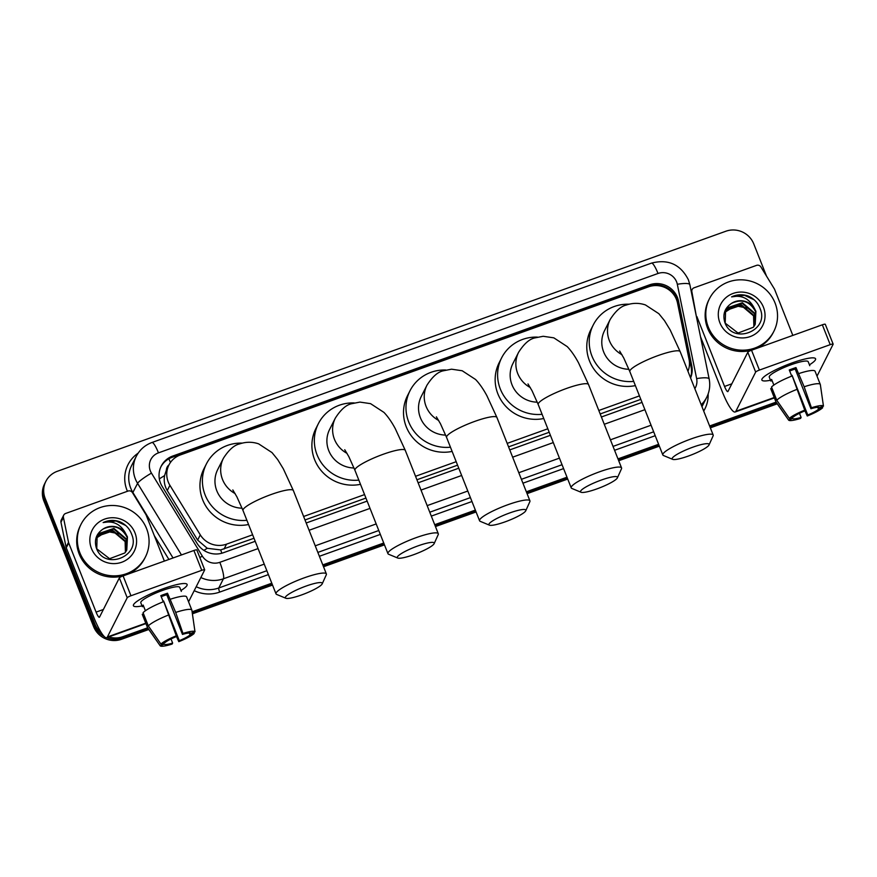 <?xml version="1.0" encoding="UTF-8"?>
<svg xmlns="http://www.w3.org/2000/svg" width="877" height="877" viewBox="0 0 877 877"><rect width="100%" height="100%" fill="white"/><g stroke="black" fill="none" stroke-linecap="round" stroke-linejoin="round"><path stroke-width="1.32" d="M687.952 371.289A21.662 20.971 26.8 0 0 689.048 359.34L677.515 303.025A21.662 20.971 26.8 0 0 676.452 299.474A21.662 20.971 26.8 0 0 648.563 286.823L180.41 454.922A21.662 20.971 26.8 0 0 168.943 464.996A21.662 20.971 26.8 0 0 169.908 485.31L200.285 534.86A21.662 20.971 26.8 0 0 226.507 544.168L252.631 534.795M169.02 464.854A7.224 6.994 26.8 0 0 166.389 470.039L164.58 475.608C163.648 480.936 164.536 485.913 167.255 490.55L197.632 540.1L207.257 548.289L220.642 549.934L254.001 538.27M166.389 470.039A21.662 20.971 -153.2 0 1 166.498 469.842L168.943 464.996M304.999 519.962L365.939 498.07M416.926 479.763L457.564 465.172M508.561 446.864L549.199 432.273M600.186 413.955L640.824 399.364M303.617 516.487L364.558 494.595M415.555 476.288L456.193 461.697M507.18 443.389L547.818 428.787M598.816 410.48L639.454 395.889M690.583 377.943A21.662 20.971 26.8 0 0 691.767 365.808L678.491 301.052A21.662 20.971 26.8 0 0 677.439 297.489A21.662 20.971 26.8 0 0 649.539 284.839L172.703 456.062A21.662 20.971 26.8 0 0 161.225 466.136A21.662 20.971 26.8 0 0 162.19 486.45L197.128 543.433A21.662 20.971 26.8 0 0 223.35 552.74L255.207 541.306M160.908 466.794A21.662 20.971 -153.2 0 1 172.045 457.355L648.892 286.132A21.662 20.971 -153.2 0 1 676.781 298.783A21.662 20.971 -153.2 0 1 677.844 302.335L691.109 367.101A21.662 20.971 -153.2 0 1 690.506 377.724M101.447 632.931A21.662 20.971 -153.2 0 1 94.924 624.051L45.155 498.333A21.662 20.971 -153.2 0 1 45.856 481.363A21.662 20.971 -153.2 0 1 57.334 471.289L725.86 231.232A21.662 20.971 -153.2 0 1 753.749 243.883L766.498 276.08M171.015 638.96L172.637 643.071L172.133 644.058A18.768 3.179 -21.6 0 1 160.162 645.768L147.621 627.811L122.824 636.702A21.662 20.971 -153.2 0 1 108.792 636.91M776.068 402.126L709.614 425.992M658.616 444.299L617.978 458.89M566.991 477.209L526.353 491.8M475.356 510.107L434.718 524.698M383.731 543.016L322.791 564.898M271.793 583.205L192.118 611.817M148.794 629.489L121.519 639.278A21.662 20.971 -153.2 0 1 93.62 626.627L43.85 500.92L44.508 499.627A21.662 20.971 -153.2 0 1 45.209 482.657A21.662 20.971 -153.2 0 0 44.508 499.627L94.277 625.334L44.508 499.627L45.155 498.333M122.824 636.702L122.166 637.996L148.202 628.645L122.166 637.996A21.662 20.971 -153.2 0 1 106.665 637.678A28.886 5.328 -109.8 0 0 107.389 636.965L127.209 597.763L119.349 577.91L99.529 617.112A7.224 1.337 70.2 0 1 99.342 617.287A7.224 1.337 70.2 0 1 96.086 612.113L68.702 542.929L66.257 547.763L93.642 616.948A28.886 5.328 -109.8 0 0 106.665 637.678L145.922 623.58M104.242 636.538A21.662 20.971 -153.2 0 1 94.277 625.334A21.662 20.971 -153.2 0 0 104.242 636.538M776.66 402.971L709.975 426.913L776.66 402.971M658.989 445.231L618.351 459.822L658.989 445.231M567.353 478.129L526.715 492.721L567.353 478.129M475.729 511.039L435.091 525.63L475.729 511.039M384.093 543.937L323.153 565.818L384.093 543.937M272.166 584.126L192.26 612.826L272.166 584.126M306.194 522.999L367.145 501.107M418.132 482.799L458.77 468.208M509.756 449.901L550.405 435.31M601.392 416.992L642.03 402.4M121.519 639.278L122.166 637.996A21.662 20.971 -153.2 0 1 106.665 637.678M43.85 500.92A21.662 20.971 -153.2 0 1 44.552 483.951L45.856 481.363M777.241 403.815L710.348 427.844M659.351 446.152L618.713 460.743M567.726 479.05L527.088 493.652M476.09 511.96L435.452 526.551M384.466 544.858L323.525 566.75M272.528 585.058L192.403 613.823M708.276 326.989A36.1 34.948 -153.2 0 1 709.449 298.706A36.1 34.948 -153.2 0 1 743.126 279.895A36.1 34.948 -153.2 0 1 775.06 303.003A36.1 34.948 -153.2 0 1 773.887 331.287A36.1 34.948 -153.2 0 1 740.21 350.109A36.1 34.948 -153.2 0 1 708.276 326.989M752.236 349.989A36.1 34.948 -153.2 0 1 707.618 328.283A36.1 34.948 -153.2 0 1 708.802 300L709.449 298.706M763.439 307.18A23.536 22.791 -153.2 0 1 750.208 336.571A23.536 22.791 -153.2 0 1 719.896 322.813A23.536 22.791 -153.2 0 1 733.128 293.433A23.536 22.791 -153.2 0 1 763.439 307.18M724.764 322.166C732.273 345.286 769.6 331.035 760.227 308.901C758.002 302.773 753.858 298.432 747.785 295.9C742.194 294.113 736.79 294.442 731.593 296.886C741.536 294.793 748.98 298.355 753.946 307.575A16.312 15.797 -153.2 0 0 731.528 303.365C724.764 307.959 722.516 314.218 724.764 322.166M755.097 324.589L755.645 311.784C750.021 301.37 741.986 298.564 731.528 303.365M754.68 325.334L754.867 313.319L742.37 302.74L727.45 307.816L725.597 310.633L725.202 323.142L738.05 333.041L753.31 327.274L755.229 324.326L755.908 311.269L753.946 307.575M754.527 325.575L754.604 313.834L742.106 303.256L727.186 308.331L725.465 310.886M753.88 326.54L753.573 315.884L741.076 305.306L726.145 310.381L725.005 311.938M754.056 326.299L753.836 315.369L741.328 304.79L726.408 309.866L725.115 311.675M724.862 312.344L735.2 305.711L747.653 308.156M773.887 331.287L773.229 332.58A36.1 34.948 -153.2 0 1 755.952 348.651M754.198 299.835L744.463 295.286L731.593 296.886M791.986 362.957A28.886 4.889 -21.6 0 1 813.823 357.904A28.886 4.889 -21.6 0 1 809.427 364.832A28.886 4.889 -21.6 0 0 815.577 358.781A28.886 4.889 -21.6 0 0 791.986 362.957A28.886 4.889 -21.6 0 0 762.552 378.206A28.886 4.889 -21.6 0 0 770.488 380.245A28.886 4.889 -21.6 0 1 761.872 380.037A28.886 4.889 -21.6 0 1 791.986 362.957M696.568 317.474L691.865 291.723A3.607 3.497 26.8 0 1 694.069 287.799L756.522 265.38A3.607 3.497 26.8 0 1 760.885 266.937L774.347 288.884A3.607 3.497 26.8 0 1 774.621 289.432L792.83 335.409M700.526 336.779L722.1 391.274A28.886 5.328 -109.8 0 0 735.123 412.004A28.886 5.328 -109.8 0 0 735.836 411.291L755.656 372.089L747.807 352.236L727.976 391.438A7.224 1.337 70.2 0 1 727.8 391.624A7.224 1.337 70.2 0 1 724.545 386.439L697.149 317.255L696.7 318.143M817.013 376.145L833.128 344.266A3.607 0.614 158.4 0 0 833.15 344.135A3.607 0.614 158.4 0 0 830.201 344.661L822.341 324.808A3.607 0.614 -21.6 0 1 825.29 324.293L833.15 344.135M747.807 352.236A3.607 0.614 -21.6 0 1 751.545 350.23L759.405 370.083L830.201 344.661M759.405 370.083A3.607 0.614 158.4 0 0 755.656 372.089M751.545 350.23L822.341 324.808M696.974 316.663A3.607 3.497 26.8 0 0 697.149 317.255M789.684 370.993A14.438 2.445 158.4 0 1 791.92 370.149A14.438 2.445 158.4 0 1 795.209 369.053L810.929 408.748A14.438 2.445 -21.6 0 1 819.348 407.63L823.459 406.15A18.768 3.179 -21.6 0 0 811.433 407.761L804.154 386.768L795.965 367.573A20.938 3.541 -21.6 0 0 792.655 368.702A20.938 3.541 -21.6 0 0 789.278 369.962L791.723 376.134M817.77 407.301L818.537 409.241A14.438 2.445 -21.6 0 1 807.772 414.996L792.052 375.301A14.438 2.445 158.4 0 1 791.482 375.531M773.854 385.069L771.617 379.423A20.938 3.541 -21.6 0 0 770.806 381.035L769.25 377.11A20.938 3.541 -21.6 0 1 791.087 364.733A20.938 3.541 -21.6 0 1 808.188 361.697L809.778 365.72M799.462 413.286L801.096 417.397L800.591 418.395A18.768 3.179 -21.6 0 1 788.62 420.094L776.079 402.137A23.822 4.034 -21.6 0 1 775.992 401.995L770.762 388.763A23.822 4.034 -21.6 0 1 770.719 388.621L775.959 401.852L788.566 420.006L792.665 418.526L792.205 417.375M771.99 388.171L770.719 388.621M771.53 387.009A23.822 4.034 -21.6 0 1 792.238 375.926L804.746 410.162L804.253 411.149A14.438 2.445 -21.6 0 0 793.488 416.915L789.377 418.384L776.77 400.241L771.53 387.009M776.77 400.241A23.822 4.034 -21.6 0 1 797.467 389.169M804.691 410.283L807.268 415.994L807.772 414.996M818.537 409.241L822.637 407.761L822.462 406.511M822.637 407.761A18.768 3.179 -21.6 0 1 807.268 415.994M789.377 418.384A18.768 3.179 -21.6 0 1 804.746 410.162M801.096 417.397A14.438 2.445 -21.6 0 1 792.665 418.526M798.914 373.536A23.822 4.034 -21.6 0 1 815.062 371.223L820.302 384.455A23.822 4.034 -21.6 0 1 820.346 384.597L823.459 406.15M804.154 386.768A23.822 4.034 -21.6 0 1 820.302 384.455M810.929 408.748L811.433 407.761M795.209 369.053L795.965 367.573M791.679 376.036L792.052 375.301M770.806 381.035L772.078 380.574M692.874 447.171A19.853 3.355 158.4 0 0 672.659 459.34A19.853 3.355 158.4 0 0 688.39 456.04A19.853 3.355 158.4 0 0 709.033 444.935A19.853 3.355 158.4 0 0 692.874 447.171M672.659 459.34L663.505 455.536A27.077 4.582 -21.6 0 1 662.837 454.955A27.077 4.582 -21.6 0 1 691.065 438.938A27.077 4.582 -21.6 0 1 713.187 435.025A27.077 4.582 -21.6 0 1 713.1 435.902L709.033 444.935M619.644 351.03L623.7 357.893L629.829 371.585A27.077 4.582 158.4 0 1 658.068 355.569A27.077 4.582 158.4 0 1 680.179 351.655L670.149 329.895L664.503 320.664L658.835 313.681L645.45 304.944C639.147 302.806 632.766 302.839 626.321 305.043C620.949 306.226 615.588 311.006 610.228 319.381L604.516 330.673A27.077 26.211 26.8 0 0 603.639 351.885A27.077 26.211 26.8 0 0 628.897 369.283M633.72 381.396A39.706 38.445 -153.2 0 1 591.953 356.084A39.706 38.445 -153.2 0 1 593.247 324.972A39.706 38.445 -153.2 0 1 629.061 304.209M635.376 385.606A39.706 38.445 -153.2 0 1 589.497 360.929A39.706 38.445 -153.2 0 1 590.791 329.818L593.247 324.972M601.249 480.07A19.853 3.355 158.4 0 0 581.023 492.249A19.853 3.355 158.4 0 0 596.755 488.949A19.853 3.355 158.4 0 0 617.397 477.844A19.853 3.355 158.4 0 0 601.249 480.07M581.023 492.249L571.87 488.445A27.077 4.582 -21.6 0 1 571.212 487.853A27.077 4.582 -21.6 0 1 599.44 471.837A27.077 4.582 -21.6 0 1 621.552 467.923A27.077 4.582 -21.6 0 1 621.475 468.8L617.397 477.844M528.009 383.929L532.076 390.802L538.204 404.494A27.077 4.582 158.4 0 1 566.432 388.478A27.077 4.582 158.4 0 1 588.544 384.554L578.513 362.793C574.873 356.04 571.102 350.636 567.211 346.59L553.825 337.842L543.192 336.286L534.685 337.952C529.313 339.136 523.953 343.916 518.603 352.291L512.892 363.582A27.077 26.211 26.8 0 0 512.004 384.795A27.077 26.211 26.8 0 0 537.272 402.181M542.085 414.306A39.706 38.445 -153.2 0 1 500.318 388.993A39.706 38.445 -153.2 0 1 501.611 357.882A39.706 38.445 -153.2 0 1 537.437 337.119M543.751 418.515A39.706 38.445 -153.2 0 1 497.873 393.828A39.706 38.445 -153.2 0 1 499.166 362.716L501.611 357.882M509.614 512.979A19.853 3.355 158.4 0 0 489.399 525.148A19.853 3.355 158.4 0 0 505.13 521.848A19.853 3.355 158.4 0 0 525.772 510.743A19.853 3.355 158.4 0 0 509.614 512.979M489.399 525.148L480.245 521.344A27.077 4.582 -21.6 0 1 479.576 520.763A27.077 4.582 -21.6 0 1 507.816 504.746A27.077 4.582 -21.6 0 1 529.927 500.833A27.077 4.582 -21.6 0 1 529.84 501.71L525.772 510.743M436.384 416.838L440.44 423.701L446.568 437.393A27.077 4.582 158.4 0 1 474.808 421.377A27.077 4.582 158.4 0 1 496.919 417.463L486.888 395.702C483.238 388.939 479.467 383.545 475.575 379.489L462.19 370.752L451.556 369.195L443.06 370.85C437.689 372.034 432.328 376.814 426.967 385.189L421.256 396.481A27.077 26.211 26.8 0 0 420.379 417.693A27.077 26.211 26.8 0 0 445.637 435.091M450.46 447.204A39.706 38.445 -153.2 0 1 408.693 421.892A39.706 38.445 -153.2 0 1 409.987 390.78A39.706 38.445 -153.2 0 1 445.801 370.017M452.126 451.414A39.706 38.445 -153.2 0 1 406.237 426.737A39.706 38.445 -153.2 0 1 407.531 395.626L409.987 390.78M417.989 545.878A19.853 3.355 158.4 0 0 397.763 558.046A19.853 3.355 158.4 0 0 413.495 554.746A19.853 3.355 158.4 0 0 434.137 543.652A19.853 3.355 158.4 0 0 417.989 545.878M397.763 558.046L388.61 554.253A27.077 4.582 -21.6 0 1 387.952 553.661A27.077 4.582 -21.6 0 1 416.18 537.645A27.077 4.582 -21.6 0 1 438.292 533.731A27.077 4.582 -21.6 0 1 438.215 534.608L434.137 543.652M344.749 449.737L348.816 456.599L354.944 470.302A27.077 4.582 158.4 0 1 383.172 454.286A27.077 4.582 158.4 0 1 405.284 450.361L395.253 428.601C391.613 421.848 387.842 416.443 383.951 412.398L370.565 403.65L359.932 402.094L351.425 403.76C346.053 404.944 340.693 409.723 335.343 418.099L329.631 429.39A27.077 26.211 26.8 0 0 328.743 450.603A27.077 26.211 26.8 0 0 354.012 467.989M358.825 480.114A39.706 38.445 -153.2 0 1 317.057 454.79A39.706 38.445 -153.2 0 1 318.351 423.69A39.706 38.445 -153.2 0 1 354.176 402.927M360.491 484.323A39.706 38.445 -153.2 0 1 314.613 459.636A39.706 38.445 -153.2 0 1 315.906 428.524L318.351 423.69M306.051 586.077A19.853 3.355 158.4 0 0 285.836 598.246A19.853 3.355 158.4 0 0 301.567 594.946A19.853 3.355 158.4 0 0 322.21 583.841A19.853 3.355 158.4 0 0 306.051 586.077M285.836 598.246L276.683 594.442A27.077 4.582 -21.6 0 1 276.014 593.861A27.077 4.582 -21.6 0 1 304.242 577.844A27.077 4.582 -21.6 0 1 326.365 573.92A27.077 4.582 -21.6 0 1 326.277 574.808L322.21 583.841M232.822 489.936L236.878 496.799L243.006 510.491A27.077 4.582 158.4 0 1 271.245 494.475A27.077 4.582 158.4 0 1 293.356 490.561L283.326 468.8L277.68 459.57L272.013 452.587L258.627 443.85C252.324 441.712 245.944 441.745 239.498 443.948C234.126 445.132 228.765 449.912 223.405 458.287L217.693 469.579A27.077 26.211 26.8 0 0 216.816 490.791A27.077 26.211 26.8 0 0 242.074 508.189M246.897 520.302A39.706 38.445 -153.2 0 1 205.13 494.99A39.706 38.445 -153.2 0 1 206.424 463.878A39.706 38.445 -153.2 0 1 242.238 443.115M248.553 524.512A39.706 38.445 -153.2 0 1 202.675 499.824A39.706 38.445 -153.2 0 1 203.968 468.724L206.424 463.878M163.528 588.62A28.886 4.889 -21.6 0 1 185.365 583.578A28.886 4.889 -21.6 0 1 180.969 590.495A28.886 4.889 -21.6 0 0 187.119 584.444A28.886 4.889 -21.6 0 0 163.528 588.62A28.886 4.889 -21.6 0 0 134.093 603.88A28.886 4.889 -21.6 0 0 142.041 605.919A28.886 4.889 -21.6 0 1 133.414 605.711A28.886 4.889 -21.6 0 1 163.528 588.62M66.257 547.763A3.607 3.497 -153.2 0 1 66.071 547.171L68.527 542.337L63.418 517.386A3.607 3.497 26.8 0 1 65.622 513.473L128.064 491.054A3.607 3.497 26.8 0 1 132.438 492.6L145.889 514.547A3.607 3.497 26.8 0 1 146.174 515.106L164.372 561.083M66.071 547.171L60.962 522.232A3.607 3.497 -153.2 0 1 61.258 519.995L63.703 515.15M188.566 601.819L204.681 569.94A3.607 0.614 158.4 0 0 204.692 569.809A3.607 0.614 158.4 0 0 201.743 570.335L193.894 550.482A3.607 0.614 -21.6 0 1 196.843 549.967L204.692 569.809M119.349 577.91A3.607 0.614 -21.6 0 1 123.098 575.904L130.958 595.757L201.743 570.335M130.958 595.757A3.607 0.614 158.4 0 0 127.209 597.763M123.098 575.904L193.894 550.482M68.527 542.337A3.607 3.497 26.8 0 0 68.702 542.929M161.236 596.656A14.438 2.445 158.4 0 1 163.473 595.823A14.438 2.445 158.4 0 1 166.762 594.727L182.471 634.422A14.438 2.445 -21.6 0 1 190.901 633.293L195.001 631.824A18.768 3.179 -21.6 0 0 182.975 633.435L175.696 612.431L167.507 593.236A20.938 3.541 -21.6 0 0 164.207 594.365A20.938 3.541 -21.6 0 0 160.831 595.636L163.265 601.797M189.311 632.975L190.079 634.904A14.438 2.445 -21.6 0 1 179.314 640.67L163.593 600.975A14.438 2.445 158.4 0 1 163.034 601.205M145.407 610.743L143.17 605.097A20.938 3.541 -21.6 0 0 142.348 606.709L140.802 602.784A20.938 3.541 -21.6 0 1 162.629 590.396A20.938 3.541 -21.6 0 1 179.73 587.371L181.32 591.394M147.621 627.811A23.822 4.034 -21.6 0 1 147.544 627.669L142.304 614.437A23.822 4.034 -21.6 0 1 142.26 614.295L147.5 627.526L160.107 645.669L164.218 644.2L163.758 643.038M143.543 613.834L142.26 614.295M143.083 612.683A23.822 4.034 -21.6 0 1 163.78 601.6L176.299 635.825L175.795 636.823A14.438 2.445 -21.6 0 0 165.029 642.589L160.919 644.058L148.323 625.915L143.083 612.683M148.323 625.915A23.822 4.034 -21.6 0 1 169.02 614.832M176.233 635.957L178.809 641.668L179.314 640.67M190.079 634.904L194.19 633.435L194.003 632.174M194.19 633.435A18.768 3.179 -21.6 0 1 178.809 641.668M160.919 644.058A18.768 3.179 -21.6 0 1 176.299 635.825M172.637 643.071A14.438 2.445 -21.6 0 1 164.218 644.2M170.456 599.199A23.822 4.034 -21.6 0 1 186.615 596.897L191.855 610.129A23.822 4.034 -21.6 0 1 191.888 610.271L195.001 631.824M175.696 612.431A23.822 4.034 -21.6 0 1 191.855 610.129M182.471 634.422L182.975 633.435M166.762 594.727L167.507 593.236M163.232 601.699L163.593 600.975M142.348 606.709L143.631 606.248M79.818 552.663A36.1 34.948 -153.2 0 1 80.991 524.38A36.1 34.948 -153.2 0 1 114.668 505.558A36.1 34.948 -153.2 0 1 146.602 528.678A36.1 34.948 -153.2 0 1 145.429 556.961A36.1 34.948 -153.2 0 1 111.752 575.783A36.1 34.948 -153.2 0 1 79.818 552.663M123.778 575.663A36.1 34.948 -153.2 0 1 79.171 553.957A36.1 34.948 -153.2 0 1 80.344 525.674L80.991 524.38M134.981 532.854A23.536 22.791 -153.2 0 1 121.75 562.245A23.536 22.791 -153.2 0 1 91.438 548.487A23.536 22.791 -153.2 0 1 104.67 519.096A23.536 22.791 -153.2 0 1 134.981 532.854M96.306 547.84C103.826 570.949 141.153 556.709 131.78 534.564C129.555 528.436 125.4 524.106 119.338 521.563C113.736 519.776 108.331 520.116 103.135 522.56C113.078 520.467 120.533 524.029 125.499 533.249A16.312 15.797 -153.2 0 0 103.08 529.039C96.317 533.622 94.058 539.892 96.306 547.84M126.65 550.252L127.187 537.458C121.563 527.044 113.528 524.238 103.08 529.039M126.222 551.008L126.409 538.993L113.911 528.414L98.991 533.49L97.139 536.296L96.744 548.805L109.592 558.704L124.863 552.948L126.781 550L127.45 536.943L125.499 533.249M126.08 551.249L126.156 539.508L113.648 528.919L98.728 534.005L97.007 536.56M125.433 552.214L125.115 541.558L112.618 530.969L97.698 536.055L96.558 537.612M125.597 551.973L125.378 541.043L112.881 530.464L97.961 535.54L96.656 537.349M96.404 538.018L106.742 531.385L119.195 533.83M145.429 556.961L144.782 558.254A36.1 34.948 -153.2 0 1 127.494 574.325M125.74 525.509L116.005 520.96L103.135 522.56M159.34 478.908A21.662 2.916 -31.5 0 1 164.58 475.608M652.313 285.847A21.662 4.001 -109.8 0 0 652.049 285.255M689.903 376.211A21.662 4.297 -11.6 0 1 690.955 376.156M221.848 553.223A21.662 4.001 -109.8 0 0 220.642 549.934M673.689 294.519A21.662 4.297 -11.6 0 1 674.49 294.486M203.924 550.394A21.662 2.916 -31.5 0 1 207.257 548.289M170.434 462.519A21.662 4.001 -109.8 0 0 168.833 458.824M224.052 549.024L226.507 544.168M197.632 540.1L200.285 534.86M167.255 490.55L169.908 485.31M648.892 286.132L649.539 284.839M694.836 388.675A14.438 13.977 26.8 0 0 696.645 378.612L677.318 284.291A14.438 13.977 26.8 0 0 658.013 273.481L158.463 452.861A14.438 13.977 26.8 0 0 151.458 473.12L202.335 556.117A14.438 13.977 26.8 0 0 219.82 562.321L258.09 548.585M677.318 284.291A14.438 2.872 -11.6 0 1 689.837 284.619L688.412 279.829C680.552 264.415 668.252 258.836 651.501 263.111A14.438 2.664 70.2 0 1 658.013 273.481M181.462 554.944L137.579 483.37A28.886 27.965 -153.2 0 1 135.354 478.919A28.886 27.965 -153.2 0 1 136.297 456.292L131.649 465.49A28.886 27.965 26.8 0 0 130.706 488.116A28.886 27.965 26.8 0 0 132.931 492.567L173.032 557.969M132.635 492.918L137.579 483.37A14.438 1.94 -31.5 0 1 151.458 473.12M708.156 393.937A32.493 31.451 -153.2 0 1 703.694 411.061M655.218 435.705L614.58 450.296M563.582 468.603L522.944 483.194M471.958 501.512L431.32 516.104M380.322 534.411L319.381 556.292M268.395 574.599L219.678 592.096A32.493 31.451 -153.2 0 1 194.212 590.649M168.899 559.46L154.308 535.65M127.439 491.273A32.493 31.451 -153.2 0 1 138.149 453.157M94.924 624.051L93.62 626.627M701.973 406.698A28.886 27.965 26.8 0 0 702.071 406.49L706.719 397.303A28.886 27.965 -153.2 0 1 701.194 404.725M264.24 564.13L223.427 578.787L218.779 587.985L266.849 570.719M219.82 562.321A14.438 2.664 70.2 0 1 223.427 578.787A28.886 27.965 -153.2 0 1 200.844 577.526M196.196 586.724A28.886 27.965 26.8 0 0 218.779 587.985A3.607 0.669 -109.8 0 0 219.678 592.096M651.063 425.224L610.425 439.815M559.438 458.134L518.8 472.725M467.803 491.032L427.165 505.623M376.178 523.931L315.238 545.823M317.847 552.411L378.787 530.519M429.774 512.212L470.412 497.621M521.409 479.313L562.047 464.722M613.034 446.404L653.672 431.813M309.077 530.278L370.017 508.386M421.015 490.079L461.653 475.487M512.639 457.18L553.277 442.578M604.275 424.271L644.913 409.68M199.857 557.586A14.438 1.94 -31.5 0 1 202.335 556.117M696.645 378.612A14.438 2.872 -11.6 0 1 709.153 378.941L689.837 284.619M651.501 263.111L151.951 442.501A14.438 2.664 70.2 0 1 158.463 452.861M677.844 302.335L678.491 301.052M691.109 367.101L691.767 365.808M172.045 457.355L172.703 456.062M735.836 411.291L774.216 397.511M724.545 386.439L731.835 383.819M691.865 291.723L691.46 292.534M610.228 319.381A27.077 26.211 26.8 0 0 609.351 340.594A27.077 26.211 26.8 0 0 621.968 354.681M518.603 352.291A27.077 26.211 26.8 0 0 517.715 373.503A27.077 26.211 26.8 0 0 530.344 387.59M426.967 385.189A27.077 26.211 26.8 0 0 426.09 406.402A27.077 26.211 26.8 0 0 438.708 420.489M335.343 418.099A27.077 26.211 26.8 0 0 334.455 439.3A27.077 26.211 26.8 0 0 347.084 453.398M223.405 458.287A27.077 26.211 26.8 0 0 222.528 479.5A27.077 26.211 26.8 0 0 235.146 493.587M107.389 636.965L145.768 623.185M96.086 612.113L103.376 609.493M63.418 517.386L60.962 522.232M706.719 397.303C709.603 391.471 710.414 385.343 709.153 378.941M151.951 442.501C144.957 445.11 139.739 449.704 136.297 456.292M735.123 412.004L774.38 397.906M692.161 289.487L691.219 291.35M629.829 371.585L662.837 454.955M680.179 351.655L713.187 435.025M538.204 404.494L571.212 487.853M588.544 384.554L621.552 467.923M446.568 437.393L479.576 520.763M496.919 417.463L529.927 500.833M354.944 470.302L387.952 553.661M405.284 450.361L438.292 533.731M243.006 510.491L276.014 593.861M293.356 490.561L326.365 573.92"/></g></svg>
